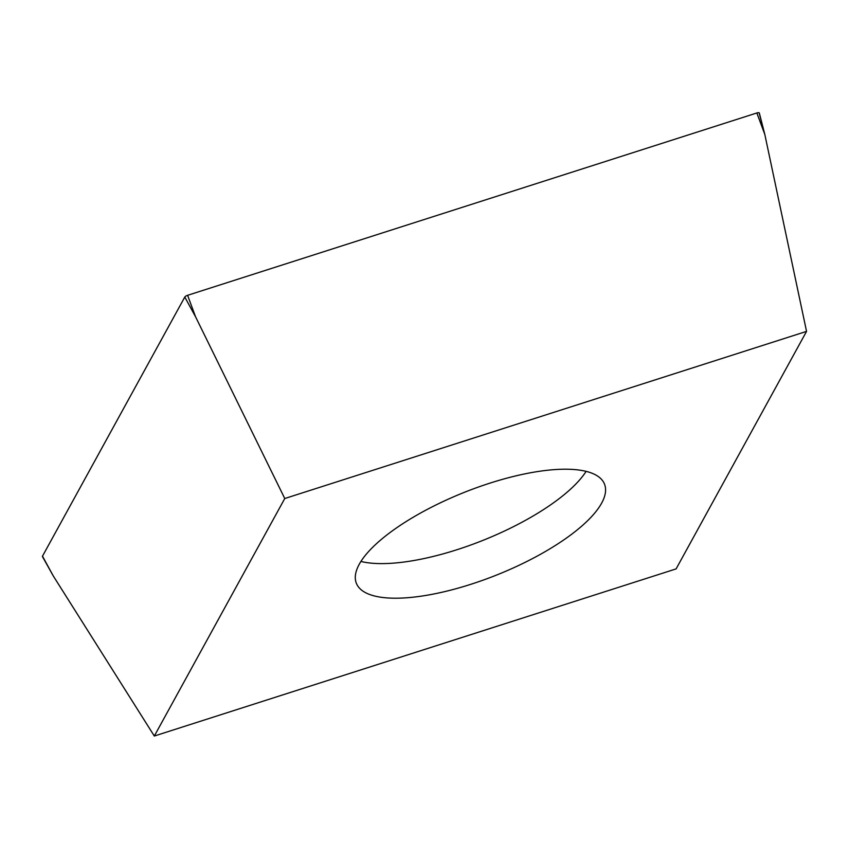 <?xml version="1.0" encoding="UTF-8"?>
<svg xmlns="http://www.w3.org/2000/svg" width="849" height="849" viewBox="0 0 849 849"><rect width="100%" height="100%" fill="white"/><g stroke="black" fill="none" stroke-linecap="round" stroke-linejoin="round"><path stroke-width="1.27" d="M759.25 113.395L764.822 134.471L756.852 112.97A2.865 0.955 158.2 0 1 759.25 113.395A2.865 0.955 158.2 0 0 759.324 113.023A2.865 0.955 158.2 0 0 756.852 112.97L187.597 295.314A2.865 0.955 158.2 0 0 184.795 297.054L42.492 556.159A2.865 0.955 158.2 0 0 42.45 556.604L53.264 575.93L154.316 736.03L284.765 498.522L806.55 331.386L676.112 568.894L154.316 736.03M756.852 112.97L187.597 295.314L195.567 316.815L284.765 498.522M378.633 596.868A133.622 44.381 158.2 0 0 526.444 561.688A133.622 44.381 158.2 0 0 604.499 484.089A133.622 44.381 158.2 0 0 582.234 470.548A133.622 44.381 158.2 0 0 434.433 505.728A133.622 44.381 158.2 0 0 356.378 583.327A133.622 44.381 158.2 0 0 378.633 596.868M759.324 113.023L764.822 134.471L806.55 331.386M187.597 295.314A2.865 0.955 158.2 0 0 184.795 297.054L42.492 556.159A2.865 0.955 158.2 0 0 42.874 556.859M42.492 556.159L53.264 575.93M195.567 316.815L184.795 297.054M586.118 471.375A133.622 44.381 -21.8 0 1 486.519 538.924A133.622 44.381 -21.8 0 1 364.794 562.271A133.622 44.381 -21.8 0 1 360.921 561.444"/></g></svg>
